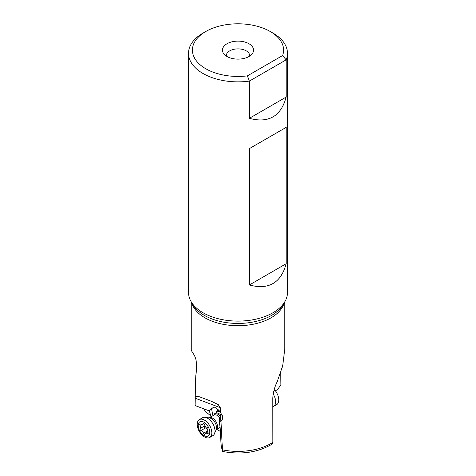 <?xml version="1.0" encoding="UTF-8"?>
<svg xmlns="http://www.w3.org/2000/svg" width="476" height="476" viewBox="0 0 476 476"><rect width="100%" height="100%" fill="white"/><g stroke="black" fill="none" stroke-linecap="round" stroke-linejoin="round"><path stroke-width="0.71" d="M221.203 445.518L220.459 435.814C220.769 433.636 220.495 429.816 219.638 424.354L219.347 420.594L220.198 415.863L222.03 414.59M221.983 414.489L220.198 415.863M249.347 118.328L249.347 81.104L247.389 75.874L282.607 55.543A45.583 26.317 0 0 0 270.237 31.511A45.583 26.317 0 0 0 205.763 31.511L203.008 33.1A49.48 28.566 0 0 0 188.52 53.3L188.52 292.532A49.48 28.566 0 0 0 191.287 301.951A49.48 28.566 0 0 0 203.008 312.732A49.48 28.566 0 0 0 284.713 301.951A49.48 28.566 0 0 0 287.48 292.532L287.48 53.3A49.48 28.566 180 0 1 286.165 59.851L286.165 97.068L249.347 118.328C268.654 123.439 280.929 116.352 286.165 97.068M188.52 53.3A49.48 28.566 0 0 0 203.008 73.5A49.48 28.566 180 0 0 249.347 81.104L286.165 59.851L282.607 55.543M286.165 263.728L249.347 284.987C268.654 290.092 280.929 283.006 286.165 263.728L286.165 127.372L249.347 148.625L249.347 284.987M286.165 127.372L249.347 148.625M270.237 31.511L272.992 33.1A49.48 28.566 180 0 1 287.48 53.3M205.763 31.511A45.583 26.317 0 0 0 197.915 62.653A45.583 26.317 0 0 0 247.389 75.874M249.019 56.483A15.583 8.996 0 0 0 252.226 53.794A15.583 8.996 0 0 0 246.836 42.709A15.583 8.996 0 0 0 226.981 43.756A15.583 8.996 0 0 0 223.774 53.794A15.583 8.996 0 0 0 249.019 56.483M249.662 56.091A11.686 6.747 0 0 0 249.686 55.627A11.686 6.747 0 0 0 242.474 49.397A11.686 6.747 0 0 0 229.735 50.855A11.686 6.747 0 0 0 226.314 55.627A11.686 6.747 0 0 0 226.338 56.091M280.715 372.672L280.894 384.751L276.669 390.844L273.98 390.427M216.687 412.454A9.74 5.605 59.8 0 1 218.139 409.414M218.109 409.384A9.74 5.605 -120.2 0 0 216.413 412.615M218.817 410.11A8.764 5.046 -120.2 0 0 217.597 411.924M284.755 349.313L282.667 366.002L277.115 381.883C274.616 386.875 273.164 392.444 272.766 398.602L272.855 442.382L272.224 444.007M203.651 408.771L205.442 411.484L210.695 415.81M191.245 301.885L191.245 350.36L192.887 353.091C195.083 356 198.016 361.355 195.803 375.499L195.243 396.324L199.48 396.8L211.487 401.322L218.24 404.606L220.323 407.7L220.37 412.234L222.566 416.185C222.952 418.005 222.482 419.582 221.15 420.921L221.459 420.605M210.969 416.869L209.261 410.241M212.921 415.726L211.528 408.878M220.501 431.524L216.758 429.364M222.857 451.522L222.405 451.272M219.347 420.594L221.001 421.474L222.435 449.85L222.405 451.165L221.102 445.03M220.388 415.875C220.4 419.13 220.65 420.814 221.15 420.921L221.001 421.474M213.397 407.266L211.064 409.289L211.719 408.116L215.652 407.688L220.37 412.234M211.064 409.289L208.542 410.615L195.106 405.558L195.243 396.324M273.17 394.021A10.323 5.986 60.2 0 1 273.456 406.516L276.621 404.695A10.323 5.986 -119.8 0 0 277.562 403.916A10.323 5.986 -119.8 0 0 275.539 391.022A10.323 5.986 -119.8 0 0 275.223 390.612M273.456 406.516A10.323 5.986 60.2 0 1 272.784 406.807M205.805 426.674A13.066 2.154 -23.5 0 0 204.252 427.186L207.643 429.34M204.252 427.186L204.954 425.627M200.188 428.507A1.136 0.654 -120.2 0 0 200.122 429.59A1.136 0.654 -120.2 0 0 201.045 430.494A2.695 1.553 59.8 0 1 203.454 433.261A1.136 0.654 -120.2 0 0 204.662 434.427A1.136 0.654 -120.2 0 0 204.787 434.38A1.136 0.654 -120.2 0 0 205.001 434.041A2.695 1.553 59.8 0 1 205.513 433.237A2.695 1.553 59.8 0 1 205.81 433.13A2.695 1.553 59.8 0 1 207.238 433.63A1.136 0.654 -120.2 0 0 207.833 433.838A1.136 0.654 -120.2 0 0 207.958 433.791A1.136 0.654 -120.2 0 0 207.923 432.428A2.695 1.553 59.8 0 1 207.75 429.245A1.136 0.654 -120.2 0 0 207.81 428.162A1.136 0.654 -120.2 0 0 206.887 427.258A2.695 1.553 59.8 0 1 204.484 424.497A1.136 0.654 -120.2 0 0 203.276 423.325A1.136 0.654 -120.2 0 0 203.145 423.372A1.136 0.654 -120.2 0 0 202.931 423.711A2.695 1.553 59.8 0 1 202.419 424.515A2.695 1.553 59.8 0 1 202.121 424.622A2.695 1.553 59.8 0 1 200.699 424.128A1.136 0.654 -120.2 0 0 200.099 423.914A1.136 0.654 -120.2 0 0 199.974 423.961A1.136 0.654 -120.2 0 0 200.009 425.324A2.695 1.553 59.8 0 1 200.188 428.507L204.591 425.943M209.714 437.48L212.879 435.635A10.323 5.944 -120.2 0 0 214.515 433.648A10.323 5.944 -120.2 0 0 212.82 423.723A10.323 5.944 -120.2 0 0 205.025 417.345A10.323 5.944 -120.2 0 0 203.633 417.369A10.323 5.944 -120.2 0 0 202.49 417.791L199.325 419.636A10.323 5.944 59.8 0 1 200.461 419.213A10.323 5.944 59.8 0 1 210.594 427.424A10.323 5.944 59.8 0 1 209.714 437.48A10.323 5.944 59.8 0 1 208.571 437.896A10.323 5.944 59.8 0 1 198.438 429.685A10.323 5.944 59.8 0 1 199.325 419.636M200.753 421.474A8.181 4.712 59.8 0 1 208.785 427.978A8.181 4.712 59.8 0 1 207.179 436.284A8.181 4.712 59.8 0 1 199.152 429.774A8.181 4.712 59.8 0 1 200.753 421.474M213.795 415.221L213.956 414.822A7.794 4.486 59.8 0 1 215.194 413.323A7.794 4.486 59.8 0 1 216.05 413.007A7.794 4.486 59.8 0 1 221.025 415.227M191.287 301.951L193.173 305.068A47.487 27.418 0 0 0 193.173 305.068A47.487 27.418 0 0 0 204.424 315.415A47.487 27.418 0 0 0 204.466 315.439A47.487 27.418 0 0 0 282.827 305.068L282.827 305.068A47.487 27.418 0 0 0 282.833 305.062L284.713 301.951M284.231 302.754A46.755 26.995 180 0 1 252.631 324.352A46.755 26.995 180 0 1 204.983 317.831A46.755 26.995 180 0 1 204.942 317.801A46.755 26.995 180 0 1 191.768 302.754M222.435 449.85A46.755 26.995 0 0 0 272.855 442.382M220.323 407.7L195.35 398.287M201.045 430.494L205.453 427.93M203.454 433.261L207.34 430.994M207.238 433.63L208.179 433.077M202.931 423.711L203.549 423.348M200.009 425.324L201.378 424.532M209.154 417.91L209.214 417.886A6.854 3.945 59.8 0 1 209.975 417.607A6.854 3.945 59.8 0 1 216.407 422.438A6.854 3.945 59.8 0 1 216.116 429.739L216.175 429.572A7.378 4.248 -120.2 0 0 214.962 422.474A7.378 4.248 -120.2 0 0 209.386 417.916L205.025 417.345M213.819 415.203A7.277 4.189 59.8 0 1 215.586 413.852A7.277 4.189 59.8 0 1 215.622 413.846A7.277 4.189 59.8 0 1 220.204 415.857M219.864 417.726A6.854 3.945 -120.2 0 0 214.682 414.864A6.854 3.945 -120.2 0 0 214.652 414.87A6.854 3.945 -120.2 0 0 213.926 415.143L209.214 417.886M221.138 445.28L222.405 451.26M272.242 444.043C258.165 452.414 241.677 454.901 222.78 451.51M284.755 301.885L284.755 350.36M207.679 431.982L205.513 433.237M203.966 423.616L202.419 424.515M216.175 429.572L214.515 433.648M216.116 429.739L220.09 427.424M215.194 413.323L219.436 410.853"/></g></svg>
